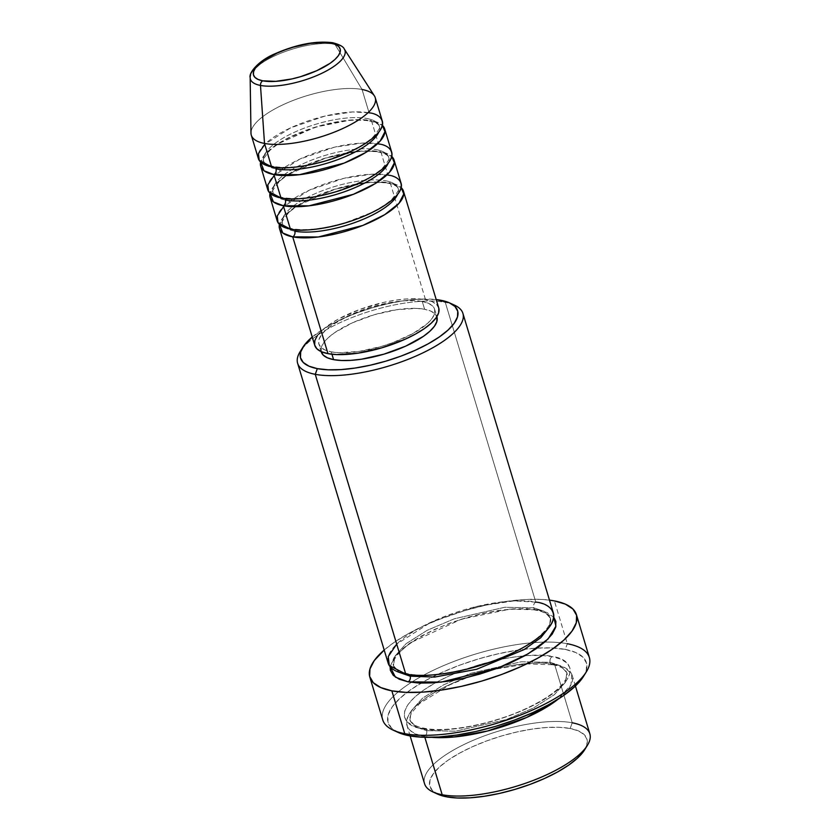 <?xml version="1.0" encoding="UTF-8"?>
<svg xmlns="http://www.w3.org/2000/svg" width="840" height="840" viewBox="0 0 840 840"><rect width="100%" height="100%" fill="white"/><g stroke="black" fill="none" stroke-linecap="round" stroke-linejoin="round"><path stroke-width="0.63" stroke-dasharray="4.2 3.15" d="M250.152 77.553A49.413 16.579 163.2 0 1 281.904 52.784A49.413 16.579 163.2 0 1 334.919 44.258A49.413 16.579 -16.8 0 0 285.117 51.576A49.413 16.579 -16.8 0 0 250.593 75.002M317.415 335.517L322.266 330.173L329.207 324.692L337.974 319.284L359.594 309.519L383.817 302.369L395.756 300.132L406.969 298.914L417.018 298.767L425.513 299.691L390.254 182.91L369.737 182.28L334.268 189.378L296.111 206.462L284.288 216.122L279.426 224.375A64.743 21.714 163.2 0 1 323.547 193.032A64.743 21.714 163.2 0 1 390.254 182.91A4.316 3.423 -79.2 0 1 388.238 183.246A4.316 3.423 100.8 0 0 390.254 182.91L401.195 187.614A64.743 21.714 163.2 0 0 390.254 182.91L425.513 299.691A64.743 21.714 -16.8 0 0 353.272 311.987A64.743 21.714 -16.8 0 0 314.758 345.387M398.412 191.447A60.428 20.276 -16.8 0 0 385.833 180.81A60.428 20.276 163.2 0 1 398.412 191.447M292.383 228.743A4.316 3.423 100.8 0 0 290.367 229.078A4.316 3.423 -79.2 0 1 292.383 228.743C306.002 231 323.894 228.911 346.028 222.442L370.072 213.161C379.491 208.603 386.757 203.994 391.87 199.311C398.097 191.709 400.197 188.108 398.16 188.528C397.519 186.333 394.223 184.579 388.269 183.257C374.619 180.978 356.727 183.078 334.593 189.546L310.548 198.828C301.13 203.375 293.864 207.995 288.75 212.667C282.524 220.28 280.434 223.881 282.461 223.461C283.101 225.656 286.398 227.409 292.352 228.732M401.121 183.383A64.743 21.714 -16.8 0 0 387.901 175.119L380.856 151.767L360.329 151.137L324.87 158.235L286.703 175.319L274.88 184.978L270.018 193.232A64.743 21.714 163.2 0 1 314.139 161.889A64.743 21.714 163.2 0 1 380.856 151.767A4.316 3.423 -79.2 0 1 378.84 152.103A4.316 3.423 100.8 0 0 380.856 151.767L391.797 156.471A64.743 21.714 163.2 0 0 380.856 151.767L387.901 175.119A64.743 21.714 -16.8 0 0 315.661 187.415A64.743 21.714 -16.8 0 0 277.158 220.815M389.004 160.303A60.428 20.276 -16.8 0 0 376.425 149.667A60.428 20.276 163.2 0 1 389.004 160.303M282.986 197.6A4.316 3.423 100.8 0 0 280.969 197.935A4.316 3.423 -79.2 0 1 282.986 197.6C296.604 199.857 314.496 197.768 336.63 191.299L360.675 182.018C370.094 177.46 377.36 172.851 382.473 168.168C388.7 160.566 390.789 156.965 388.762 157.385C388.122 155.19 384.825 153.436 378.872 152.114C365.221 149.846 347.33 151.935 325.195 158.403L301.14 167.685C291.721 172.242 284.466 176.852 279.353 181.534C273.126 189.137 271.026 192.738 273.063 192.318C273.693 194.513 276.99 196.266 282.954 197.589M391.713 152.25A64.743 21.714 -16.8 0 0 378.504 143.976L371.448 120.624L350.931 119.994L315.462 127.092L277.305 144.175L265.482 153.835L260.62 162.089A64.743 21.714 163.2 0 1 304.742 130.746A64.743 21.714 163.2 0 1 371.448 120.624A4.316 3.423 -79.2 0 1 369.432 120.96A4.316 3.423 100.8 0 0 371.448 120.624L382.389 125.328A64.743 21.714 163.2 0 0 371.448 120.624L378.504 143.976A64.743 21.714 -16.8 0 0 306.264 156.272A64.743 21.714 -16.8 0 0 267.75 189.672M379.606 129.161A60.428 20.276 -16.8 0 0 367.028 118.524A60.428 20.276 163.2 0 1 379.606 129.161M273.578 166.457A4.316 3.423 100.8 0 0 271.562 166.792A4.316 3.423 -79.2 0 1 273.578 166.457M432.957 791.952A86.331 28.959 163.2 0 1 462.494 745.259A86.331 28.959 163.2 0 1 572.229 722.788L570.15 728.48A82.016 27.51 -16.8 0 0 465.906 749.826A82.016 27.51 -16.8 0 0 437.84 794.189M301.675 349.451A86.331 28.959 163.2 0 1 366.135 312.438A86.331 28.959 163.2 0 1 445.294 302.369L440.864 300.279L445.294 302.369A86.331 28.959 -16.8 0 0 363.426 313.341A86.331 28.959 -16.8 0 0 300.069 351.792M312.228 336.998A82.016 27.51 163.2 0 1 436.202 299.576L417.375 299.303L403.179 300.836L388.048 303.671L372.582 307.692L357.368 312.732L342.983 318.612L329.994 325.101L312.228 336.998M393.236 730.181A107.909 36.194 163.2 0 1 411.348 682.374A107.909 36.194 163.2 0 1 544.772 642.096A107.909 36.194 163.2 0 1 567.325 643.724L565.247 649.415A103.593 34.755 -16.8 0 0 537.117 648.091A103.593 34.755 -16.8 0 0 421.04 683.13A103.593 34.755 -16.8 0 0 398.129 732.417M589.848 733.814A86.331 28.959 -16.8 0 0 572.229 722.788L554.6 664.398C542.094 660.072 486.717 664.03 437.882 690.522C390.464 717.287 406.812 734.916 424.546 736.344A86.331 28.959 163.2 0 1 406.928 725.319A86.331 28.959 163.2 0 1 458.272 680.799A86.331 28.959 163.2 0 1 554.6 664.398A4.316 3.423 -79.2 0 1 552.583 664.734A4.316 3.423 -79.2 0 1 550.169 662.308L521.21 661.773L470.747 673.292L443.541 684.852L422.489 698.24L411.39 710.65L409.889 720.185L416.252 727.199L426.626 730.653L416.252 727.199L409.889 720.185L411.39 710.65L422.489 698.24L443.541 684.852L470.747 673.292L521.21 661.773L550.169 662.308A4.316 3.423 -79.2 0 1 552.248 656.618C539.742 652.281 484.365 656.25 435.53 682.742C388.112 709.496 404.471 727.125 422.195 728.564L433.534 729.792L446.933 729.593L461.874 727.965L477.792 724.994L494.078 720.762L510.101 715.449L525.231 709.264L538.913 702.44L550.61 695.226L559.86 687.918L566.328 680.788L569.751 674.111L570.003 668.147L567.074 663.117L561.078 659.222L552.248 656.618L540.918 655.379L527.52 655.578L512.568 657.206L496.65 660.188L480.365 664.409L464.352 669.722L449.211 675.906L435.53 682.742L423.843 689.945L414.582 697.252L408.114 704.382L404.691 711.06L404.439 717.024L407.369 722.053L413.364 725.949L422.195 728.564A4.316 3.423 -79.2 0 1 424.211 728.217A4.316 3.423 -79.2 0 1 426.626 730.653A4.316 3.423 100.8 0 0 424.211 728.217A4.316 3.423 100.8 0 0 422.195 728.564C434.711 732.889 490.077 728.931 538.913 702.44C586.341 675.675 569.982 658.046 552.248 656.618A4.316 3.423 100.8 0 0 550.169 662.308L560.543 665.763L566.905 672.777L565.404 682.3L554.305 694.722L533.253 708.11L506.048 719.67L455.584 731.189L426.626 730.653A4.316 3.423 -79.2 0 1 424.546 736.344L424.841 737.3L424.546 736.344A86.331 28.959 163.2 0 0 431.666 737.31L424.546 736.344A4.316 3.423 100.8 0 0 426.626 730.653L455.584 731.189L506.048 719.67L533.253 708.11L554.305 694.722L565.404 682.3L566.905 672.777L560.543 665.763L550.169 662.308A4.316 3.423 100.8 0 0 552.583 664.734A4.316 3.423 100.8 0 0 554.6 664.398L564.879 667.695L571.756 674.195L570.969 684.789L558.243 699.09A86.331 28.959 163.2 0 0 572.219 675.423A86.331 28.959 163.2 0 0 554.6 664.398L572.229 722.788A86.331 28.959 -16.8 0 0 475.902 739.19A86.331 28.959 -16.8 0 0 424.557 783.71M553.413 613.137A86.331 28.959 -16.8 0 0 535.794 602.112L445.294 302.369L535.794 602.112A4.316 3.423 100.8 0 0 533.715 607.803L544.089 611.258L550.452 618.282L549.36 626.986L550.452 618.282L544.089 611.258L533.715 607.803A4.316 3.423 100.8 0 0 536.13 610.239A4.316 3.423 100.8 0 0 538.146 609.903L553.77 617.274L546.976 612.507L538.146 609.903A4.316 3.423 -79.2 0 1 536.13 610.239A4.316 3.423 -79.2 0 1 533.715 607.803L504.756 607.278L454.293 618.797L427.088 630.357L406.035 643.734L394.937 656.155L393.435 665.69L399.157 672.336L393.435 665.69L394.937 656.155L406.035 643.734L427.088 630.357L454.293 618.797L504.756 607.278L533.715 607.803A4.316 3.423 -79.2 0 1 535.794 602.112A86.331 28.959 -16.8 0 0 439.478 618.513A86.331 28.959 -16.8 0 0 388.122 663.044M410.172 676.158A4.316 3.423 100.8 0 0 407.757 673.722A4.316 3.423 100.8 0 0 405.741 674.058A4.316 3.423 -79.2 0 1 407.757 673.722A4.316 3.423 -79.2 0 1 409.332 674.635M434.595 309.204L436.947 316.985A60.428 20.276 -16.8 0 0 424.61 309.267L422.257 301.487A60.428 20.276 163.2 0 1 434.595 309.204A60.428 20.276 163.2 0 1 398.654 340.368A60.428 20.276 163.2 0 1 331.233 351.855L331.947 354.239L331.233 351.855A60.428 20.276 163.2 0 1 318.895 344.137A60.428 20.276 163.2 0 1 354.837 312.963A60.428 20.276 163.2 0 1 422.257 301.487L424.61 309.267A60.428 20.276 -16.8 0 0 357.189 320.754A60.428 20.276 -16.8 0 0 321.248 351.918L321.321 347.382L323.726 342.709L328.251 337.722L334.73 332.608L352.485 322.781L374.294 314.727L396.837 309.687L416.682 308.406L424.61 309.267L430.794 311.105L434.994 313.824L437.042 317.342M589.355 657.5A107.909 36.194 -16.8 0 0 567.325 643.724L554.4 600.904L567.325 643.724A107.909 36.194 -16.8 0 0 544.772 642.096A107.909 36.194 -16.8 0 0 411.348 682.374A107.909 36.194 -16.8 0 0 382.746 719.88M384.195 650.034A107.909 36.194 163.2 0 1 549.486 600.127L540.236 599.372L523.488 599.613L504.808 601.639L484.901 605.367L464.552 610.659L444.528 617.295L425.607 625.023L408.503 633.559L393.887 642.569L384.195 650.034M251.297 135.177A64.743 21.714 163.2 0 1 289.81 101.777A64.743 21.714 163.2 0 1 362.05 89.481L334.919 44.258L362.05 89.481A64.743 21.714 -16.8 0 0 292.593 100.653A64.743 21.714 -16.8 0 0 250.982 133.108M382.316 121.107A64.743 21.714 -16.8 0 0 369.096 112.833L362.05 89.481L369.096 112.833A64.743 21.714 -16.8 0 0 296.856 125.129A64.743 21.714 -16.8 0 0 258.353 158.529M374.378 95.844A64.743 21.714 -16.8 0 0 362.05 89.481M345.156 51.24A49.413 16.579 -16.8 0 0 334.919 44.258A49.413 16.579 163.2 0 1 344.327 49.119M438.218 794.346L432.516 790.65L429.733 785.873L429.975 780.202L433.23 773.861L439.373 767.088L448.161 760.148L459.27 753.302L472.269 746.812L486.654 740.933L501.869 735.893L517.335 731.871L532.455 729.047L546.662 727.503L559.388 727.314L570.15 728.48L578.54 730.957L584.241 734.664L587.024 739.442L586.782 745.111L584.65 749.763M398.591 732.617L391.398 727.944L387.881 721.917L388.185 714.756L392.301 706.745L400.06 698.187L411.159 689.42L425.197 680.768L441.609 672.577L459.774 665.144L479 658.78L498.54 653.709L517.639 650.129L535.573 648.175L551.649 647.945L565.247 649.415L575.851 652.554L583.044 657.226L586.562 663.264L586.257 670.415L583.569 676.295M390.117 666.687L394.012 657.668L400.481 650.538L409.742 643.23L421.428 636.027L435.11 629.192L450.251 623.007L466.263 617.694L482.548 613.473L498.467 610.491L513.408 608.864L526.806 608.664L538.146 609.903L510.038 609.126L461.328 619.206L410.256 642.873L395.399 655.861L390.117 666.687M454.514 305.161A86.331 28.959 -16.8 0 0 445.294 302.369A86.331 28.959 163.2 0 1 451.878 304.101M438.732 307.955A64.743 21.714 -16.8 0 0 425.513 299.691L432.138 301.644L436.632 304.574L438.837 308.343M422.257 301.487L414.33 300.625L404.954 300.762L394.485 301.896L371.952 306.947L350.133 314.99L332.377 324.818L325.899 329.931L321.373 334.929L318.98 339.602L318.801 343.781L320.849 347.298L325.048 350.018L331.233 351.855L339.161 352.716L359.006 351.435L381.538 346.395L392.753 342.678L412.933 333.564L427.592 323.4L432.117 318.413L434.522 313.74L434.69 309.561L432.642 306.044L428.442 303.314L422.257 301.487M535.794 602.112L513.744 600.936L476.889 606.449L431.004 622.209L396.701 644.112M583.475 676.452A103.593 34.755 -16.8 0 0 565.247 649.415L567.325 643.724M584.577 749.889A82.016 27.51 -16.8 0 0 570.15 728.48L572.229 722.788M369.096 112.833L352.558 111.951L324.923 116.088L290.514 127.911L264.779 144.333M275.993 168.893A60.428 20.276 163.2 0 1 263.413 158.256A60.428 20.276 163.2 0 1 303.471 128.468A60.428 20.276 163.2 0 1 367.028 118.524A60.428 20.276 -16.8 0 0 303.471 128.468A60.428 20.276 -16.8 0 0 263.413 158.256A60.428 20.276 -16.8 0 0 275.993 168.893M378.504 143.976L361.967 143.094L334.32 147.231L299.911 159.054L274.187 175.476M285.39 200.035A60.428 20.276 163.2 0 1 272.811 189.399A60.428 20.276 163.2 0 1 312.879 159.611A60.428 20.276 163.2 0 1 376.425 149.667A60.428 20.276 -16.8 0 0 312.879 159.611A60.428 20.276 -16.8 0 0 272.811 189.399A60.428 20.276 -16.8 0 0 285.39 200.035M387.901 175.119L371.364 174.237L343.728 178.374L309.32 190.186L283.584 206.619M294.798 231.178A60.428 20.276 163.2 0 1 282.219 220.542A60.428 20.276 163.2 0 1 322.276 190.743A60.428 20.276 163.2 0 1 385.833 180.81A60.428 20.276 -16.8 0 0 322.276 190.743A60.428 20.276 -16.8 0 0 282.219 220.542A60.428 20.276 -16.8 0 0 294.798 231.178M369.464 120.971C375.417 122.294 378.714 124.047 379.355 126.242C381.392 125.822 379.292 129.423 373.065 137.035C367.952 141.708 360.685 146.328 351.278 150.875L327.222 160.156C305.088 166.625 287.196 168.725 273.546 166.446C267.593 165.123 264.296 163.37 263.655 161.175C261.628 161.595 263.718 157.994 269.945 150.392C275.058 145.709 282.324 141.099 291.743 136.542L315.788 127.26C337.921 120.792 355.814 118.703 369.464 120.971M552.615 664.745C560.291 666.12 565.058 668.798 566.905 672.777C566.948 673.449 569.699 677.912 557.099 689.546C549.885 695.867 539.952 702.02 527.31 707.994C493.983 724.038 446.775 733.058 424.179 728.217C416.504 726.831 411.747 724.154 409.889 720.185L409.647 718.326L411.39 712.981L419.695 703.405L449.484 684.968L468.279 677.208L494.487 669.291L527.037 663.915L552.615 664.745M550.452 618.282C550.515 618.86 553.245 623.522 540.488 635.187C515.267 659.096 438.837 681.156 407.726 673.712C393.907 670.499 393.824 666.593 393.435 665.69C393.393 665.007 390.642 660.545 403.242 648.911C410.466 642.59 420.389 636.447 433.031 630.473C466.358 614.428 513.566 605.399 536.162 610.25C543.837 611.625 548.604 614.303 550.452 618.282M321.248 351.918L318.895 344.137M410.13 735.924L406.928 725.319M575.421 686.028L572.219 675.423"/><path stroke-width="1.26" d="M262.752 80.819A45.245 15.172 163.2 0 1 269.735 56.805A45.245 15.172 163.2 0 1 330.907 43.113A4.316 3.423 -79.2 0 1 332.892 42.767A4.316 3.423 100.8 0 0 330.907 43.113L335.538 44.478L338.678 46.515L340.211 49.151L340.074 52.279L338.279 55.776L334.897 59.514L330.046 63.346L316.743 70.707L300.416 76.724L291.889 78.939L275.709 81.354L262.752 80.819L258.122 79.443L254.972 77.406L253.439 74.77L253.575 71.642L255.371 68.145L263.613 60.575L276.906 53.224L284.844 49.98L293.233 47.198L310.107 43.418L324.965 42.462L330.907 43.113A45.245 15.172 163.2 0 1 323.915 67.127A45.245 15.172 163.2 0 1 262.752 80.819A4.316 3.423 100.8 0 0 260.484 85.439A4.316 3.423 -79.2 0 1 262.752 80.819M250.593 75.002A49.413 16.579 -16.8 0 0 260.484 85.439A49.413 16.579 163.2 0 1 250.152 77.553C248.64 72.88 258.594 60.512 275.226 53.676C296.898 44.237 316.123 40.604 332.881 42.767C339.749 44.615 343.56 46.736 344.327 49.119A49.413 16.579 163.2 0 1 317.688 75.17A49.413 16.579 163.2 0 1 260.484 85.439L264.516 143.441L260.484 85.439A49.413 16.579 -16.8 0 0 314.685 76.43A49.413 16.579 -16.8 0 0 345.156 51.24M438.837 308.343L438.648 312.816L436.076 317.825L431.225 323.169L424.284 328.65L415.517 334.058L405.258 339.181L381.885 347.802L357.735 353.209L336.483 354.575L327.978 353.651L292.719 236.87A64.743 21.714 163.2 0 1 279.5 228.596L314.758 345.387A64.743 21.714 -16.8 0 0 327.978 353.651A64.743 21.714 -16.8 0 0 400.218 341.355A64.743 21.714 -16.8 0 0 438.732 307.955L403.473 191.173A64.743 21.714 163.2 0 0 401.195 187.614L403.767 193.966L398.958 203.364L384.689 214.694L362.859 225.424L318.318 236.985L292.719 236.87A4.316 3.423 100.8 0 0 294.798 231.178A60.428 20.276 -16.8 0 0 388.227 205.212M283.584 206.619L277.252 215.922L278.019 222.684L290.367 229.078L283.322 205.727L290.367 229.078A64.743 21.714 -16.8 0 0 362.607 216.783A64.743 21.714 -16.8 0 0 401.121 183.383L394.065 160.03A64.743 21.714 163.2 0 0 391.797 156.471L394.359 162.823L389.55 172.221L375.281 183.55L353.451 194.282L308.91 205.842L283.322 205.727A64.743 21.714 163.2 0 1 270.102 197.453L277.158 220.815A64.743 21.714 -16.8 0 0 290.367 229.078C299.754 232.323 341.281 229.352 377.906 209.486C413.469 189.42 401.205 176.201 387.901 175.119M397.614 194.376A60.428 20.276 163.2 0 1 354.721 222.579A60.428 20.276 163.2 0 1 294.798 231.178A4.316 3.423 -79.2 0 1 292.719 236.87L327.978 353.651L321.353 351.687L316.858 348.768L314.654 344.999L314.853 340.526L317.415 335.517M394.065 160.03A64.743 21.714 163.2 0 1 355.562 193.431A64.743 21.714 163.2 0 1 283.322 205.727A4.316 3.423 100.8 0 0 285.39 200.035A60.428 20.276 -16.8 0 0 378.83 174.079M274.187 175.476L267.845 184.79L268.611 191.541L280.969 197.935L273.913 174.584L280.969 197.935A64.743 21.714 -16.8 0 0 353.209 185.64A64.743 21.714 -16.8 0 0 391.713 152.25L384.668 128.888A64.743 21.714 163.2 0 0 382.389 125.328L384.962 131.691L380.153 141.078L365.883 152.407L344.054 163.139L299.512 174.699L273.913 174.584A64.743 21.714 163.2 0 1 260.704 166.32L267.75 189.672A64.743 21.714 -16.8 0 0 280.969 197.935C290.346 201.18 331.873 198.219 368.498 178.343C404.072 158.277 391.797 145.058 378.504 143.976M388.206 163.233A60.428 20.276 163.2 0 1 345.314 191.436A60.428 20.276 163.2 0 1 285.39 200.035A4.316 3.423 -79.2 0 1 283.322 205.727L273.399 201.884L270.018 193.232A64.743 21.714 163.2 0 0 270.102 197.453M384.668 128.888A64.743 21.714 163.2 0 1 346.154 162.288A64.743 21.714 163.2 0 1 273.913 174.584A4.316 3.423 100.8 0 0 275.993 168.893A60.428 20.276 -16.8 0 0 369.432 142.936M250.152 77.553L250.982 133.108A64.743 21.714 -16.8 0 0 264.516 143.441A64.743 21.714 163.2 0 1 251.297 135.177L258.353 158.529A64.743 21.714 -16.8 0 0 271.562 166.792C280.949 170.037 322.476 167.076 359.1 147.2C394.663 127.134 382.399 113.915 369.096 112.833M378.808 132.09A60.428 20.276 163.2 0 1 335.916 160.303A60.428 20.276 163.2 0 1 275.993 168.893A4.316 3.423 -79.2 0 1 273.913 174.584L263.991 170.741L260.62 162.089A64.743 21.714 163.2 0 0 260.704 166.32M410.13 735.924L424.557 783.71A86.331 28.959 -16.8 0 0 442.176 794.735A86.331 28.959 163.2 0 1 432.957 791.952L437.84 794.189A82.016 27.51 -16.8 0 0 446.607 796.835L442.176 794.735L424.841 737.3L442.176 794.735A86.331 28.959 -16.8 0 0 538.503 778.344A86.331 28.959 -16.8 0 0 589.848 733.814L575.421 686.028M302.904 347.225L300.069 351.792A86.331 28.959 -16.8 0 0 315.252 374.325L317.32 368.634A82.016 27.51 163.2 0 1 302.904 347.225A82.016 27.51 163.2 0 1 312.228 336.998L303.944 345.66L300.689 352.002L300.457 357.672L303.23 362.45L308.931 366.145L317.32 368.634L328.094 369.8L340.82 369.611L355.016 368.067L370.135 365.232L385.613 361.221L400.827 356.181L415.212 350.301L428.201 343.812L439.31 336.966L448.108 330.015L454.241 323.243L457.495 316.901L457.737 311.241L454.955 306.464L449.264 302.757L436.202 299.576A82.016 27.51 163.2 0 1 440.864 300.279A82.016 27.51 163.2 0 1 449.631 302.925A82.016 27.51 163.2 0 1 421.565 347.288A82.016 27.51 163.2 0 1 317.32 368.634L315.252 374.325A86.331 28.959 163.2 0 1 297.633 363.3A86.331 28.959 163.2 0 1 301.675 349.451M369.81 677.061L382.746 719.88A107.909 36.194 -16.8 0 0 404.765 733.667A107.909 36.194 163.2 0 1 393.236 730.181L398.129 732.417A103.593 34.755 -16.8 0 0 409.195 735.756L404.765 733.667L391.839 690.837A107.909 36.194 163.2 0 1 369.81 677.061A107.909 36.194 163.2 0 1 384.195 650.034L374.241 660.618L369.957 668.966L369.642 676.421L373.296 682.71L380.793 687.572L391.839 690.837L404.765 733.667A107.909 36.194 -16.8 0 0 525.168 713.171A107.909 36.194 -16.8 0 0 589.355 657.5L576.429 614.68A107.909 36.194 163.2 0 1 512.243 670.341A107.909 36.194 163.2 0 1 391.839 690.837L406.004 692.38L422.751 692.129L441.431 690.102L461.339 686.375L481.688 681.093L501.711 674.457L520.632 666.719L537.736 658.182L552.352 649.173L563.924 640.038L571.998 631.124L576.282 622.787L576.597 615.321L572.943 609.042L565.446 604.17L554.4 600.904A107.909 36.194 163.2 0 1 576.429 614.68M558.243 699.09L526.491 717.538L487.379 731.042L454.115 736.995L431.666 737.31A86.331 28.959 163.2 0 0 558.243 699.09M549.36 626.986L540.771 637.707L524.139 649.582L476.595 669.291L434.627 677.072L410.172 676.158L434.627 677.072L476.595 669.291L524.139 649.582L540.771 637.707L549.36 626.986M297.633 363.3L388.122 663.044A86.331 28.959 -16.8 0 0 405.741 674.058C418.257 678.384 473.624 674.425 522.459 647.934C569.888 621.18 553.529 603.55 535.794 602.112M553.77 617.274L555.944 626.199L548.111 638.936L528.119 653.835L499.013 667.601L441.252 682.122L408.093 681.849A4.316 3.423 100.8 0 0 410.172 676.158A4.316 3.423 -79.2 0 1 408.093 681.849L399.262 679.235L393.267 675.339L390.338 670.309L390.117 666.687L395.399 677.114L408.093 681.849L419.433 683.077L432.831 682.878L447.772 681.261L463.691 678.279L479.976 674.048L495.989 668.735L511.13 662.55L524.811 655.725L536.498 648.512L545.759 641.203L552.226 634.074L555.65 627.396L555.901 621.432L553.77 617.274M279.5 228.596A64.743 21.714 163.2 0 1 279.426 224.375L282.796 233.027L292.719 236.87A64.743 21.714 163.2 0 0 364.959 224.574A64.743 21.714 163.2 0 0 403.473 191.173M321.153 351.603L321.248 351.918A60.428 20.276 -16.8 0 0 333.585 359.635L331.947 354.239L333.585 359.635L327.401 357.808L323.201 355.079L321.153 351.561M396.701 644.112L388.248 656.523L389.277 665.532L405.741 674.058L315.252 374.325L405.741 674.058A86.331 28.959 -16.8 0 0 502.068 657.668A86.331 28.959 -16.8 0 0 553.413 613.137L462.913 313.394A86.331 28.959 163.2 0 1 411.569 357.924A86.331 28.959 163.2 0 1 315.252 374.325A86.331 28.959 -16.8 0 0 424.977 351.855A86.331 28.959 -16.8 0 0 454.514 305.161L449.631 302.925M549.486 600.127A107.909 36.194 163.2 0 1 554.4 600.904L549.486 600.127M264.779 144.333L258.447 153.647L259.214 160.398L271.562 166.792L264.516 143.441L271.562 166.792A64.743 21.714 -16.8 0 0 343.802 154.497A64.743 21.714 -16.8 0 0 382.316 121.107L375.26 97.745A64.743 21.714 163.2 0 1 336.756 131.145A64.743 21.714 163.2 0 1 264.516 143.441A64.743 21.714 -16.8 0 0 339.486 129.99A64.743 21.714 -16.8 0 0 374.378 95.844L344.327 49.119M362.05 89.481A64.743 21.714 163.2 0 1 375.26 97.745M584.65 749.763L577.385 758.226L568.596 765.167L557.487 772.013L544.488 778.501L530.103 784.381L514.889 789.422L499.422 793.443L484.302 796.268L470.096 797.811L457.37 798L446.607 796.835L437.808 794.168M583.569 676.295L574.392 686.984L563.283 695.762L549.255 704.403L532.833 712.603L514.668 720.027L495.453 726.4L475.913 731.472L456.803 735.042L438.869 736.995L422.793 737.236L409.195 735.756L398.076 732.385M451.878 304.101A86.331 28.959 163.2 0 1 462.913 313.394M436.842 316.68L436.863 321.52L434.469 326.193L429.944 331.191L423.465 336.305L405.709 346.132L383.891 354.175L361.358 359.226L350.889 360.36L341.512 360.497L333.585 359.635A60.428 20.276 -16.8 0 0 401.006 348.159A60.428 20.276 -16.8 0 0 436.947 316.985L436.853 316.669M399.157 672.336L410.172 676.158L399.157 672.336M409.332 674.635A4.316 3.423 -79.2 0 1 410.172 676.158M567.325 643.724A107.909 36.194 163.2 0 1 586.309 671.885A107.909 36.194 163.2 0 1 507.108 719.943A107.909 36.194 163.2 0 1 404.765 733.667L409.195 735.756A103.593 34.755 -16.8 0 0 507.444 722.589A103.593 34.755 -16.8 0 0 583.475 676.452L586.309 671.885M572.229 722.788A86.331 28.959 163.2 0 1 587.412 745.322A86.331 28.959 163.2 0 1 524.055 783.762A86.331 28.959 163.2 0 1 442.176 794.735L446.607 796.835A82.016 27.51 -16.8 0 0 524.381 786.408A82.016 27.51 -16.8 0 0 584.577 749.889L587.412 745.322"/></g></svg>
